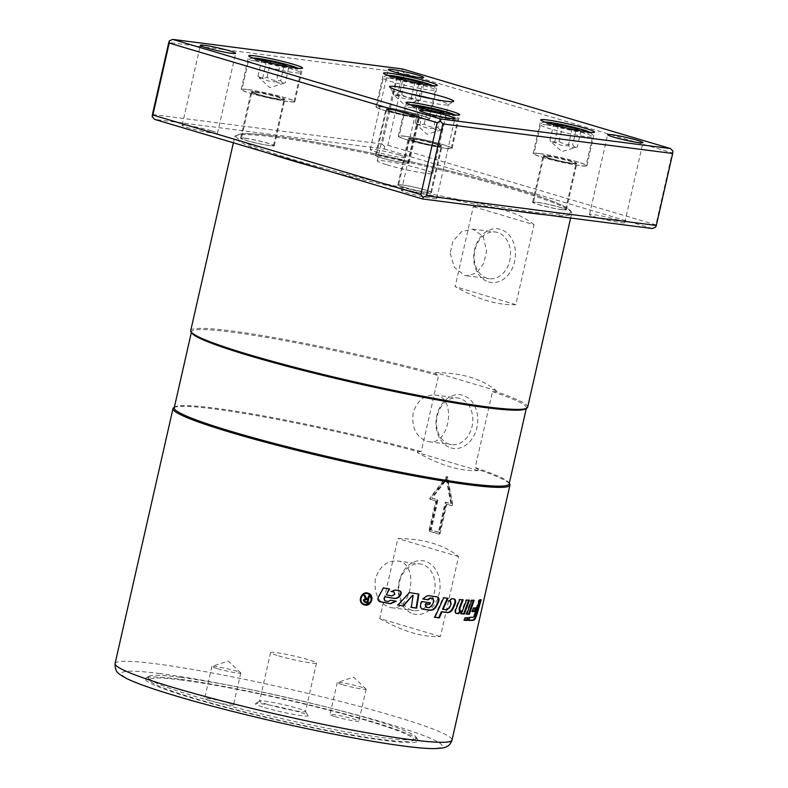 <?xml version="1.0" encoding="UTF-8"?>
<svg xmlns="http://www.w3.org/2000/svg" width="788" height="788" viewBox="0 0 788 788"><rect width="100%" height="100%" fill="white"/><g stroke="black" fill="none" stroke-linecap="round" stroke-linejoin="round"><path stroke-width="0.59" stroke-dasharray="3.94 2.96" d="M454.105 598.979L451.228 598.555L448.352 600.87L449.909 601.047L450.46 603.874L448.983 607.361L446.343 609.646L442.501 609.183M447.298 598.2L443.112 597.58L434.306 617.142L434.937 617.231M448.352 600.87L448.993 601.057M447.348 598.102L447.978 598.289M443.112 597.58L443.723 597.757M434.306 617.142L434.897 617.319M379.826 601.638C377.767 600.88 377.166 599.363 378.033 597.097L383.165 587.74L389.164 588.931M384.78 600.771L387.854 601.342L390.356 600.101L395.645 601.333M391.439 591.463L394.68 589.877L399.664 590.852M386.021 594.733L391.577 595.758L394.463 594.122L393.626 591.867M480.306 599.924L478.759 599.835L474.987 612.286C474.041 615.261 473.096 616.856 472.15 617.073L469.077 617.132L468.033 620.225L468.84 620.225M468.033 620.225L468.781 620.422M469.077 617.132L469.825 617.329M480.404 599.579L481.192 599.776M478.759 599.835L479.537 600.032M437.192 596.88L429.056 595.61C426.732 595.364 424.624 596.467 422.752 598.919L423.323 599.008M432.523 598.25L433.311 601.145L431.184 605.686L428.574 607.538L425.983 607.154M429.785 602.741L421.383 601.382L420.516 603.155C419.443 606.208 420.034 608.159 422.299 608.996M422.752 598.919L423.274 599.087M429.824 602.662L430.376 602.83M421.383 601.382L421.895 601.549M412.676 595.206L411.267 607.243M418.369 594.034L409.061 592.399L397.989 604.967M418.389 593.945L418.881 594.113M363.652 603.972L364.696 604.307C371.434 602.751 372.665 599.313 368.38 593.975M363.386 604.534L363.258 604.475C356.383 601.589 361.978 589.867 368.508 593.344L368.646 593.413M460.409 611.173L459.512 610.966M462.418 599.757L459.138 599.353L455.228 609.104C454.509 611.419 454.725 612.808 455.868 613.281L456.124 613.3M460.468 611.035L461.177 611.222M462.477 599.629L463.177 599.816M459.138 599.353L459.818 599.54M468.653 600.16L465.856 599.855L460.665 613.665L461.433 613.714M460.665 613.665L461.374 613.852M468.712 600.003L469.441 600.19M465.856 599.855L466.575 600.052M466.87 613.98L466.072 613.96L470.968 600.072L473.302 600.289M466.072 613.96L466.811 614.148M473.371 600.101L474.12 600.298M470.968 600.072L471.707 600.269M472.672 611.429L471.845 611.449L473.027 607.824L475.371 607.962M473.027 607.824L473.795 608.021M471.845 611.449L472.603 611.636M475.45 607.715L476.218 607.912M467.333 617.802L464.792 617.556L463.866 620.117L464.654 620.146M467.392 617.634L468.141 617.822M464.792 617.556L465.521 617.743M463.866 620.117L464.595 620.314M364.637 601.254L365.021 601.362A171.942 13.603 12.8 0 0 366.942 601.736L367.425 599.619M366.213 598.585L367.582 598.88L368.232 596.033L369.02 596.25M364.026 601.835L363.12 599.895L365.228 598.486L363.682 595.127L364.716 595.403M173.764 407.652A172.759 13.672 -167.2 0 1 213.558 408.874A172.759 13.672 -167.2 0 1 417.66 451.563L417.433 452.558C440.384 465.472 460.616 471.48 478.149 470.594L478.375 469.599A172.759 13.672 -167.2 0 1 509.649 483.96M379.727 618.501C402.678 631.415 422.92 637.423 440.443 636.537L458.616 556.564C443.979 544.725 423.737 538.716 397.901 538.529L379.727 618.501L440.443 636.537M451.563 505.679L446.087 504.054L439.418 533.397A0.827 0.63 97.3 0 1 438.63 534.018L429.49 531.299A0.827 0.63 97.3 0 1 429.066 530.314L435.725 500.981L430.248 499.346A0.827 0.63 97.3 0 1 429.992 497.996L446.156 476.917A0.827 0.63 97.3 0 1 447.21 477.233L452.361 504.635A0.827 0.63 97.3 0 1 451.563 505.679L452.726 504.684L447.564 476.779L430.356 498.036L430.652 499.405A172.759 13.672 -167.2 0 1 436.424 501.07L429.755 530.413L430.199 531.388A172.759 13.672 -167.2 0 1 439.34 534.106L440.108 533.486L446.776 504.143A172.759 13.672 -167.2 0 1 451.967 505.738L452.036 505.748M447.564 476.779L446.156 476.917M438.63 534.018L439.34 534.106L440.108 533.486L439.418 533.397M375.423 578.973C373.768 593.236 378.299 602.643 389.036 607.203L391.203 607.666C412.282 611.774 419.531 562.297 397.211 560.977C386.622 560.672 379.363 566.67 375.423 578.973M413.129 413.03C411.464 427.293 416.005 436.7 426.732 441.26L428.908 441.723C449.987 445.831 457.237 396.354 434.917 395.034C424.328 394.729 417.069 400.728 413.129 413.03M450.165 253.283L454.39 267.368L464.437 275.327L466.604 275.78L476.582 273.012L483.802 263.271L486.531 251.273L483.241 236.292L472.613 229.101L461.502 231.721L452.893 241.286L450.165 253.283M445.2 113.433L437.084 112.388L421.117 108.025M405.416 136.373A26.733 2.118 -167.2 0 1 434.474 142.313A26.733 2.118 -167.2 0 1 451.278 148.174A26.733 2.118 -167.2 0 1 424.742 144.312A26.733 2.118 -167.2 0 1 399.132 136.324A26.733 2.118 -167.2 0 1 405.416 136.373M441.241 112.684L437.892 127.42C433.006 127.764 428.455 126.661 424.23 124.12C420.881 125.184 417.867 124.79 415.178 122.958L416.399 124.514L419.797 125.095C424.023 127.636 428.574 128.73 433.459 128.385L437.084 112.388M419.797 125.095L423.432 109.099M415.178 122.958L418.812 106.961M424.23 124.12L427.52 109.65M433.459 128.385C436.138 130.217 439.162 130.611 442.501 129.547L446.136 113.561M437.892 127.42C439.093 129.577 440.64 130.286 442.501 129.547L427.027 134.256L416.399 124.514M287.994 66.744L279.888 65.7L263.911 61.336M248.21 89.674A26.733 2.118 -167.2 0 1 277.277 95.624A26.733 2.118 -167.2 0 1 294.072 101.485A26.733 2.118 -167.2 0 1 267.536 97.623A26.733 2.118 -167.2 0 1 241.936 89.635A26.733 2.118 -167.2 0 1 248.21 89.674M284.035 65.985L280.686 80.731C275.8 81.075 271.249 79.972 267.024 77.431C263.684 78.485 260.67 78.101 257.981 76.269L259.193 77.825L262.591 78.396C266.817 80.937 271.368 82.041 276.253 81.696L279.888 65.7M262.591 78.396L266.226 62.4M257.981 76.269L261.616 60.272M267.024 77.431L270.314 62.961M276.253 81.696C278.942 83.528 281.956 83.912 285.295 82.858L288.93 66.862M280.686 80.731C281.897 82.878 283.434 83.587 285.295 82.858L269.821 87.557L259.193 77.825M387.893 145.287L655.892 224.885L672.243 152.911L404.244 73.314L387.893 145.287L384.613 146.667L384.377 148.952L154.566 119.372M386.947 164.84A28.457 2.256 12.8 0 0 416.379 171.833A28.457 2.256 12.8 0 0 432.76 173.468A28.457 2.256 12.8 0 0 405.515 164.968A28.457 2.256 12.8 0 0 377.265 160.86A28.457 2.256 12.8 0 0 386.947 164.84M409.021 93.595A28.457 2.256 12.8 0 0 392.907 92.019A28.457 2.256 12.8 0 0 392.956 92.206A28.457 2.256 12.8 0 0 402.589 95.988A28.457 2.256 12.8 0 0 431.006 102.795A28.457 2.256 12.8 0 0 448.274 104.774A28.457 2.256 12.8 0 0 448.402 104.627A28.457 2.256 12.8 0 0 433.183 99.091M399.339 154.98A18.094 1.428 12.8 0 0 380.614 150.528A18.094 1.428 12.8 0 0 370.193 149.484A18.094 1.428 12.8 0 0 376.359 152.015A18.094 1.428 12.8 0 0 395.074 156.467A18.094 1.428 12.8 0 0 405.495 157.511A18.094 1.428 12.8 0 0 399.339 154.98M618.61 220.108A18.094 1.428 12.8 0 0 599.885 215.656A18.094 1.428 12.8 0 0 589.473 214.612A18.094 1.428 12.8 0 0 595.63 217.143A18.094 1.428 12.8 0 0 614.345 221.595A18.094 1.428 12.8 0 0 624.766 222.64A18.094 1.428 12.8 0 0 618.61 220.108M430.583 195.907A18.094 1.428 12.8 0 0 411.858 191.454A18.094 1.428 12.8 0 0 401.447 190.42A18.094 1.428 12.8 0 0 407.603 192.952A18.094 1.428 12.8 0 0 426.318 197.394A18.094 1.428 12.8 0 0 436.739 198.438A18.094 1.428 12.8 0 0 430.583 195.907M211.312 130.778A18.094 1.428 12.8 0 0 192.587 126.326A18.094 1.428 12.8 0 0 182.166 125.292A18.094 1.428 12.8 0 0 188.332 127.823A18.094 1.428 12.8 0 0 207.047 132.266A18.094 1.428 12.8 0 0 217.468 133.31A18.094 1.428 12.8 0 0 211.312 130.778M250.505 93.309A27.56 2.177 12.8 0 0 279.011 100.086A27.56 2.177 12.8 0 0 294.879 101.662A27.56 2.177 12.8 0 0 268.491 93.427A27.56 2.177 12.8 0 0 241.128 89.448A27.56 2.177 12.8 0 0 250.505 93.309M445.614 148.311A27.56 2.177 12.8 0 0 452.085 148.351A27.56 2.177 12.8 0 0 425.687 140.126A27.56 2.177 12.8 0 0 398.334 136.147A27.56 2.177 12.8 0 0 415.65 142.185A27.56 2.177 12.8 0 0 445.614 148.311M577.505 161.855A27.56 2.177 12.8 0 0 549 155.078A27.56 2.177 12.8 0 0 533.131 153.493A27.56 2.177 12.8 0 0 559.529 161.727A27.56 2.177 12.8 0 0 586.883 165.707A27.56 2.177 12.8 0 0 577.505 161.855M540.213 153.719A26.733 2.118 -167.2 0 1 569.281 159.668A26.733 2.118 -167.2 0 1 586.085 165.519A26.733 2.118 -167.2 0 1 559.539 161.658A26.733 2.118 -167.2 0 1 533.939 153.68A26.733 2.118 -167.2 0 1 540.213 153.719M382.397 106.843A27.56 2.177 12.8 0 0 375.935 106.804A27.56 2.177 12.8 0 0 402.323 115.028A27.56 2.177 12.8 0 0 429.677 119.008A27.56 2.177 12.8 0 0 412.36 112.97A27.56 2.177 12.8 0 0 382.397 106.843M383.007 107.03A26.733 2.118 -167.2 0 1 412.075 112.97A26.733 2.118 -167.2 0 1 428.879 118.83A26.733 2.118 -167.2 0 1 402.333 114.969A26.733 2.118 -167.2 0 1 376.733 106.981A26.733 2.118 -167.2 0 1 383.007 107.03M152.429 114.467L382.239 144.046L398.59 72.072L168.78 42.493M382.239 144.046L384.613 146.667M404.244 73.314L401.87 70.693L398.59 72.072M401.87 70.693L402.54 68.98M672.922 151.197L672.243 152.911M655.892 224.885L655.655 227.171M652.375 228.55L384.377 148.952M276.47 136.245A171.528 13.573 -167.2 0 1 561.273 204.959A171.528 13.573 -167.2 0 1 372.655 180.688A171.528 13.573 -167.2 0 1 276.47 136.245M180.363 677.316A137.595 10.884 12.8 0 0 148.676 676.34A137.595 10.884 12.8 0 0 148.292 678.035A137.595 10.884 12.8 0 0 239.552 708.52A137.595 10.884 12.8 0 0 384.101 737.834A137.595 10.884 12.8 0 0 415.798 738.809A137.595 10.884 12.8 0 0 416.172 737.125A137.595 10.884 12.8 0 0 324.912 706.629A137.595 10.884 12.8 0 0 180.363 677.316M178.186 679.02A139.86 11.062 12.8 0 0 145.977 678.035A139.86 11.062 12.8 0 0 279.287 720.567A139.86 11.062 12.8 0 0 417.876 739.804A139.86 11.062 12.8 0 0 325.119 708.806A139.86 11.062 12.8 0 0 178.186 679.02M478.375 469.599L475.213 467.589L492.47 391.616L496.085 391.626A172.759 13.672 -167.2 0 1 527.655 407.169M190.716 330.615A172.759 13.672 -167.2 0 1 231.268 330.901A172.759 13.672 -167.2 0 1 435.37 373.591L438.532 375.6L421.275 451.573L417.66 451.563M492.47 391.616A171.735 13.583 -167.2 0 1 526.423 407.938A171.735 13.583 -167.2 0 1 525.655 408.874M191.779 333.019A171.735 13.583 -167.2 0 1 191.484 331.846A171.735 13.583 -167.2 0 1 438.532 375.6M475.213 467.589A171.735 13.583 -167.2 0 1 508.871 482.739A171.735 13.583 -167.2 0 1 509.156 483.911M174.227 407.82A171.735 13.583 -167.2 0 1 174.995 406.884A171.735 13.583 -167.2 0 1 421.275 451.573M534.018 224.678C519.381 212.839 499.139 206.83 473.302 206.653L455.129 286.615C478.08 299.529 498.321 305.547 515.845 304.651L534.018 224.678L473.302 206.653M515.845 304.651L455.129 286.615M488.599 281.956A27.058 20.793 -82.7 0 0 514.909 247.649A27.058 20.793 -82.7 0 0 480.207 237.346A27.058 20.793 -82.7 0 0 488.599 281.956M496.085 391.626L496.312 390.621C481.675 378.782 461.443 372.773 435.597 372.586L435.37 373.591M496.312 390.621L435.597 372.586M478.149 470.594L417.433 452.558M450.894 447.899A27.058 20.793 -82.7 0 0 477.213 413.592A27.058 20.793 -82.7 0 0 442.511 403.289A27.058 20.793 -82.7 0 0 450.894 447.899M458.616 556.564L397.901 538.529M413.198 613.842A27.058 20.793 -82.7 0 0 439.507 579.535A27.058 20.793 -82.7 0 0 404.805 569.231A27.058 20.793 -82.7 0 0 413.198 613.842M449.436 444.186A23.541 18.085 97.3 0 1 436.916 417.551A23.541 18.085 97.3 0 1 457.641 397.96A23.541 18.085 97.3 0 1 472.573 423.609A23.541 18.085 97.3 0 1 451.632 444.649A23.541 18.085 97.3 0 1 449.436 444.186M487.142 278.243A23.541 18.085 97.3 0 1 474.622 251.618A23.541 18.085 97.3 0 1 495.347 232.017A23.541 18.085 97.3 0 1 510.269 257.676A23.541 18.085 97.3 0 1 489.328 278.706A23.541 18.085 97.3 0 1 487.142 278.243M411.74 610.129A23.541 18.085 97.3 0 1 399.221 583.494A23.541 18.085 97.3 0 1 419.945 563.903A23.541 18.085 97.3 0 1 434.868 589.552A23.541 18.085 97.3 0 1 413.927 610.592A23.541 18.085 97.3 0 1 411.74 610.129M439.113 532.324A172.759 13.672 12.8 0 0 431.194 529.979L437.862 500.636L437.419 499.651A172.759 13.672 12.8 0 0 432.139 498.124L447.013 479.173L451.347 503.827A172.759 13.672 12.8 0 0 446.55 502.37L445.781 502.99L439.113 532.324L438.384 532.235L430.465 529.881L437.133 500.538A0.827 0.63 -82.7 0 0 436.7 499.562L431.666 498.065L446.235 479.074L450.874 503.768L445.841 502.271A0.827 0.63 -82.7 0 0 445.043 502.892L438.384 532.235M445.841 502.271L446.55 502.37L445.781 502.99L445.043 502.892M436.424 501.07L435.725 500.981M447.013 479.173L446.235 479.074M446.776 504.143L446.087 504.054M431.194 529.979L430.465 529.881M181.536 680.014A135.329 10.707 12.8 0 0 149.996 680.714A135.329 10.707 12.8 0 0 279.366 720.212A135.329 10.707 12.8 0 0 413.099 740.493A135.329 10.707 12.8 0 0 333.511 711.367A135.329 10.707 12.8 0 0 181.536 680.014M209.657 700.502A14.805 1.172 12.8 0 0 224.974 704.137A14.805 1.172 12.8 0 0 233.504 704.984A14.805 1.172 12.8 0 0 219.32 700.562A14.805 1.172 12.8 0 0 204.614 698.424A14.805 1.172 12.8 0 0 209.657 700.502M335.008 716.627A14.805 1.172 12.8 0 0 350.325 720.271A14.805 1.172 12.8 0 0 358.855 721.119A14.805 1.172 12.8 0 0 344.671 716.696A14.805 1.172 12.8 0 0 329.975 714.558A14.805 1.172 12.8 0 0 335.008 716.627M264.551 707.565A27.058 2.137 12.8 0 0 293.491 714.391A27.058 2.137 12.8 0 0 308.078 715.583A27.058 2.137 12.8 0 0 282.212 707.683A27.058 2.137 12.8 0 0 255.47 703.635A27.058 2.137 12.8 0 0 264.551 707.565M267.565 704.433A23.541 1.862 -167.2 0 1 259.557 701.133A23.541 1.862 -167.2 0 1 259.666 701.005A23.541 1.862 -167.2 0 1 282.922 704.531A23.541 1.862 -167.2 0 1 305.429 711.406A23.541 1.862 -167.2 0 1 305.468 711.564A23.541 1.862 -167.2 0 1 291.915 710.215A23.541 1.862 -167.2 0 1 267.565 704.433M342.278 684.644A14.805 1.172 -167.2 0 1 337.234 682.575A14.805 1.172 -167.2 0 1 337.402 682.447A14.805 1.172 -167.2 0 1 351.94 684.713A14.805 1.172 -167.2 0 1 366.026 688.948A14.805 1.172 -167.2 0 1 366.115 689.136A14.805 1.172 -167.2 0 1 357.594 688.279A14.805 1.172 -167.2 0 1 342.278 684.644M216.927 668.51A14.805 1.172 -167.2 0 1 211.883 666.441A14.805 1.172 -167.2 0 1 212.051 666.313A14.805 1.172 -167.2 0 1 226.589 668.579A14.805 1.172 -167.2 0 1 240.675 672.824A14.805 1.172 -167.2 0 1 240.764 673.001A14.805 1.172 -167.2 0 1 232.243 672.154A14.805 1.172 -167.2 0 1 216.927 668.51M278.597 655.872A23.541 1.862 12.8 0 0 302.947 661.654A23.541 1.862 12.8 0 0 316.5 663.004A23.541 1.862 12.8 0 0 308.492 659.714A23.541 1.862 12.8 0 0 284.143 653.932A23.541 1.862 12.8 0 0 270.589 652.582A23.541 1.862 12.8 0 0 278.597 655.872M423.737 84.218L420.103 100.204L404.618 104.912L393.99 95.171L397.388 95.752C401.614 98.293 406.175 99.386 411.05 99.042C413.739 100.874 416.754 101.268 420.103 100.204C418.231 100.943 416.694 100.234 415.483 98.076C410.607 98.421 406.056 97.318 401.831 94.777C398.482 95.831 395.468 95.447 392.779 93.614L393.99 95.171M418.832 83.341L415.483 98.076M411.05 99.042L414.685 83.045L398.708 78.682M422.792 84.089L414.685 83.045M401.831 94.777L405.111 80.307M392.779 93.614L396.413 77.618M397.388 95.752L401.023 79.755M580.933 130.906L577.299 146.903L561.824 151.601L551.196 141.87L554.594 142.441C558.82 144.982 563.371 146.085 568.256 145.741C570.945 147.563 573.96 147.957 577.299 146.903C575.437 147.632 573.9 146.923 572.689 144.765C567.803 145.11 563.253 144.017 559.027 141.476C555.688 142.529 552.674 142.136 549.985 140.313L551.196 141.87M576.038 130.03L572.689 144.765M568.256 145.741L571.891 129.744L555.914 125.381M579.998 130.788L571.891 129.744M559.027 141.476L562.317 126.996M549.985 140.313L553.619 124.317M554.594 142.441L558.229 126.444M404.224 187.288A16.45 1.3 -167.2 0 1 398.62 184.993A16.45 1.3 -167.2 0 1 402.491 185.013A16.45 1.3 -167.2 0 1 420.368 188.677A16.45 1.3 -167.2 0 1 430.711 192.282A16.45 1.3 -167.2 0 1 421.245 191.336A16.45 1.3 -167.2 0 1 404.224 187.288M412.419 138.452A17.277 1.369 12.8 0 0 408.361 138.422A17.277 1.369 12.8 0 0 414.242 140.835A17.277 1.369 12.8 0 0 432.11 145.091A17.277 1.369 12.8 0 0 442.058 146.076A17.277 1.369 12.8 0 0 431.194 142.293A17.277 1.369 12.8 0 0 412.419 138.452M403.702 187.219A17.277 1.369 12.8 0 0 421.57 191.474A17.277 1.369 12.8 0 0 431.519 192.459A17.277 1.369 12.8 0 0 414.971 187.298A17.277 1.369 12.8 0 0 397.822 184.806A17.277 1.369 12.8 0 0 403.702 187.219M561.657 209.598A16.45 1.3 -167.2 0 1 543.769 205.944A16.45 1.3 -167.2 0 1 533.427 202.339A16.45 1.3 -167.2 0 1 537.288 202.368A16.45 1.3 -167.2 0 1 555.176 206.023A16.45 1.3 -167.2 0 1 565.518 209.628A16.45 1.3 -167.2 0 1 561.657 209.598M549.039 158.191A17.277 1.369 12.8 0 0 566.907 162.436A17.277 1.369 12.8 0 0 576.855 163.431A17.277 1.369 12.8 0 0 560.307 158.27A17.277 1.369 12.8 0 0 543.159 155.768A17.277 1.369 12.8 0 0 549.039 158.191M538.5 204.575A17.277 1.369 12.8 0 0 556.367 208.82A17.277 1.369 12.8 0 0 566.316 209.815A17.277 1.369 12.8 0 0 549.778 204.653A17.277 1.369 12.8 0 0 532.619 202.152A17.277 1.369 12.8 0 0 538.5 204.575M245.285 138.324A16.45 1.3 -167.2 0 1 263.172 141.978A16.45 1.3 -167.2 0 1 273.515 145.583A16.45 1.3 -167.2 0 1 257.174 143.209A16.45 1.3 -167.2 0 1 241.423 138.294A16.45 1.3 -167.2 0 1 245.285 138.324M278.972 96.973A17.277 1.369 12.8 0 0 261.104 92.718A17.277 1.369 12.8 0 0 251.155 91.733A17.277 1.369 12.8 0 0 257.036 94.146A17.277 1.369 12.8 0 0 274.904 98.392A17.277 1.369 12.8 0 0 284.852 99.386A17.277 1.369 12.8 0 0 278.972 96.973M246.496 140.53A17.277 1.369 12.8 0 0 264.364 144.775A17.277 1.369 12.8 0 0 274.313 145.77A17.277 1.369 12.8 0 0 257.765 140.609A17.277 1.369 12.8 0 0 240.616 138.117A17.277 1.369 12.8 0 0 246.496 140.53M402.717 160.634A16.45 1.3 -167.2 0 1 408.312 162.939A16.45 1.3 -167.2 0 1 391.981 160.555A16.45 1.3 -167.2 0 1 376.221 155.64A16.45 1.3 -167.2 0 1 380.082 155.669A16.45 1.3 -167.2 0 1 402.717 160.634M415.601 116.703A17.277 1.369 12.8 0 0 419.649 116.732A17.277 1.369 12.8 0 0 403.111 111.571A17.277 1.369 12.8 0 0 385.962 109.079A17.277 1.369 12.8 0 0 391.833 111.492A17.277 1.369 12.8 0 0 415.601 116.703M381.303 157.876A17.277 1.369 12.8 0 0 399.171 162.121A17.277 1.369 12.8 0 0 409.11 163.116A17.277 1.369 12.8 0 0 392.572 157.955A17.277 1.369 12.8 0 0 375.423 155.463A17.277 1.369 12.8 0 0 381.303 157.876M453.612 598.811L454.272 598.998M451.228 598.555L451.879 598.742M450.46 603.874L451.11 604.061M448.983 607.361L449.633 607.548M446.343 609.646L446.983 609.833M474.987 612.286L475.755 612.473M472.15 617.073L472.918 617.27M436.651 596.703L437.232 596.88M429.056 595.61L429.598 595.777M433.311 601.145L433.883 601.313M431.184 605.686L431.745 605.864M428.574 607.538L429.125 607.715M420.516 603.155L421.028 603.322M455.228 609.104L455.907 609.291M115.078 663.506A172.759 13.672 -167.2 0 1 155.64 663.782A172.759 13.672 -167.2 0 1 343.44 702.197A172.759 13.672 -167.2 0 1 452.016 740.05M454.843 114.91A23.443 1.852 -167.2 0 1 432.06 112.073A23.443 1.852 -167.2 0 1 410.302 104.794M411.957 107.582A26.733 2.118 12.8 0 0 405.672 107.532A26.733 2.118 12.8 0 0 431.282 115.521A26.733 2.118 12.8 0 0 457.818 119.382A26.733 2.118 12.8 0 0 441.014 113.521A26.733 2.118 12.8 0 0 411.957 107.582M297.637 68.221A23.443 1.852 -167.2 0 1 274.864 65.374A23.443 1.852 -167.2 0 1 253.096 58.095M254.751 60.883A26.733 2.118 12.8 0 0 248.476 60.843A26.733 2.118 12.8 0 0 274.076 68.832A26.733 2.118 12.8 0 0 300.622 72.693A26.733 2.118 12.8 0 0 283.818 66.832A26.733 2.118 12.8 0 0 254.751 60.883M159.915 673.592A164.534 13.022 12.8 0 0 252.18 716.223A164.534 13.022 12.8 0 0 433.104 739.508A164.534 13.022 12.8 0 0 159.915 673.592M545.119 214.75A172.759 13.672 12.8 0 0 571.664 213.44A172.759 13.672 12.8 0 0 463.088 175.576A172.759 13.672 12.8 0 0 275.288 137.171A172.759 13.672 12.8 0 0 234.726 136.885A172.759 13.672 12.8 0 0 269.368 153.473M322.43 169.233A172.759 13.672 12.8 0 0 514.603 210.82M447.998 477.331L447.21 477.233M429.755 530.413L429.066 530.314M430.199 531.388L429.49 531.299M437.419 499.651L436.7 499.562M437.862 500.636L437.133 500.538M389.548 78.239A26.733 2.118 12.8 0 0 383.273 78.189A26.733 2.118 12.8 0 0 408.874 86.178A26.733 2.118 12.8 0 0 435.419 90.039A26.733 2.118 12.8 0 0 418.615 84.178A26.733 2.118 12.8 0 0 389.548 78.239M432.435 85.567A23.443 1.852 -167.2 0 1 409.661 82.73A23.443 1.852 -167.2 0 1 387.893 75.451M546.754 124.928A26.733 2.118 12.8 0 0 540.479 124.888A26.733 2.118 12.8 0 0 566.08 132.876A26.733 2.118 12.8 0 0 592.625 136.728A26.733 2.118 12.8 0 0 575.821 130.877A26.733 2.118 12.8 0 0 546.754 124.928M589.641 132.256A23.443 1.852 -167.2 0 1 566.867 129.419A23.443 1.852 -167.2 0 1 545.099 122.14M412.932 139.033A16.45 1.3 12.8 0 0 409.07 139.003A16.45 1.3 12.8 0 0 424.831 143.918A16.45 1.3 12.8 0 0 441.162 146.292A16.45 1.3 12.8 0 0 430.819 142.687A16.45 1.3 12.8 0 0 412.932 139.033M412.725 138.54A16.863 1.33 -167.2 0 1 440.719 145.297A16.863 1.33 -167.2 0 1 422.181 142.914A16.863 1.33 -167.2 0 1 412.725 138.54M547.739 156.379A16.45 1.3 12.8 0 0 543.878 156.349A16.45 1.3 12.8 0 0 559.628 161.264A16.45 1.3 12.8 0 0 575.959 163.648A16.45 1.3 12.8 0 0 565.626 160.043A16.45 1.3 12.8 0 0 547.739 156.379M547.522 155.886A16.863 1.33 -167.2 0 1 575.526 162.643A16.863 1.33 -167.2 0 1 556.978 160.259A16.863 1.33 -167.2 0 1 547.522 155.886M255.736 92.334A16.45 1.3 12.8 0 0 251.864 92.314A16.45 1.3 12.8 0 0 267.625 97.229A16.45 1.3 12.8 0 0 283.956 99.603A16.45 1.3 12.8 0 0 273.613 95.998A16.45 1.3 12.8 0 0 255.736 92.334M255.519 91.851A16.863 1.33 -167.2 0 1 283.522 98.608A16.863 1.33 -167.2 0 1 264.975 96.215A16.863 1.33 -167.2 0 1 255.519 91.851M390.533 109.69A16.45 1.3 12.8 0 0 386.672 109.66A16.45 1.3 12.8 0 0 402.422 114.575A16.45 1.3 12.8 0 0 418.763 116.949A16.45 1.3 12.8 0 0 408.42 113.344A16.45 1.3 12.8 0 0 390.533 109.69M390.316 109.197A16.863 1.33 -167.2 0 1 418.32 115.954A16.863 1.33 -167.2 0 1 399.772 113.57A16.863 1.33 -167.2 0 1 390.316 109.197M454.469 599.038L453.799 598.85M437.498 596.94L436.916 596.762M409.967 104.676L406.884 105.602L405.672 107.532L399.132 136.324M451.278 148.174L457.818 119.382L457.572 117.136L455.188 114.95M252.761 57.977L249.678 58.913L248.476 60.843L241.936 89.635M294.072 101.485L300.622 72.693L300.366 70.447L297.992 68.251M432.76 173.468L448.402 104.627M377.265 160.86L392.907 92.019M448.274 104.774L453.583 101.455M392.956 92.206L389.607 86.926M405.495 157.511L423.668 77.539M370.193 149.484L388.366 69.511M624.766 222.64L642.939 142.667M589.473 214.612L607.637 134.64M436.739 198.438L454.912 118.466M401.447 190.42L419.61 110.448M217.468 133.31L235.632 53.338M182.166 125.292L200.339 45.32M294.879 101.662L302.513 68.073M241.128 89.448L248.762 55.859M452.085 148.351L459.709 114.772M398.334 136.147L405.968 102.558M586.883 165.707L594.516 132.118M533.131 153.493L540.765 119.904M429.677 119.008L437.31 85.419M375.935 106.804L383.559 73.215M148.676 676.34L145.977 678.035M416.172 737.125L417.876 739.804M191.484 331.846L191.366 332.369M526.423 407.938L526.305 408.47M174.995 406.884L174.345 407.288M508.871 482.739L509.275 483.389M570.62 218.03L571.664 213.44C572.906 213.174 571.438 211.361 567.271 208.022C555.737 201.393 528.906 192.282 486.767 180.688C419.718 162.22 326.153 142.441 276.361 136.216C259.705 134.078 248.003 133.3 241.266 133.881L235.267 135.841L233.386 142.786M428.908 441.723L451.632 444.649M434.917 395.034L457.641 397.96M466.604 275.78L489.328 278.706M472.613 229.091L495.347 232.017M391.203 607.666L413.927 610.592M397.211 560.977L419.945 563.903M447.486 476.76L446.697 476.661M446.471 502.35L445.762 502.261M439.418 534.126L438.699 534.028M259.666 701.005L255.47 703.635M305.429 711.406L308.078 715.583M337.234 682.575L329.975 714.558M366.115 689.136L358.855 721.119M366.026 688.948L353.645 677.207L337.402 682.447M211.883 666.441L204.614 698.424M240.764 673.001L233.504 704.984M240.675 672.824L228.293 661.073L212.051 666.313M270.589 652.582L259.557 701.133M316.5 663.004L305.468 711.564M413.099 740.493L415.798 738.809M149.996 680.714L148.292 678.035M387.558 75.333L384.485 76.259L383.273 78.189L376.733 106.981M432.789 85.606L435.173 87.793L435.419 90.039L428.879 118.83M544.764 122.022L541.681 122.958L540.479 124.888L533.939 153.68M589.995 132.295L592.379 134.482L592.625 136.728L586.085 165.519M430.711 192.282L441.27 146.125C444.767 146.824 430.947 145.425 419.856 142.333C404.993 138.225 410.016 138.806 409.041 138.806L398.62 184.993M431.519 192.459L442.058 146.076M397.822 184.806L408.361 138.422M565.518 209.628L576.077 163.471C579.564 164.17 565.754 162.781 554.654 159.678C539.79 155.571 544.823 156.152 543.848 156.152L533.427 202.339M566.316 209.815L576.855 163.431M532.619 202.152L543.159 155.768M273.515 145.583L284.074 99.436C287.561 100.125 273.741 98.736 262.65 95.643C247.787 91.536 252.81 92.107 251.835 92.107L241.423 138.294M274.313 145.77L284.852 99.386M240.616 138.117L251.155 91.733M408.312 162.939L418.871 116.782C422.358 117.481 408.548 116.082 397.447 112.989C382.594 108.882 387.617 109.463 386.642 109.463L376.221 155.64M409.11 163.116L419.649 116.732M375.423 155.463L385.962 109.079"/><path stroke-width="1.18" d="M434.306 617.142L438.719 617.723L441.398 611.695L447.229 612.394C449.554 612.434 451.504 610.68 453.08 607.124L454.479 603.716C455.336 601.027 455.05 599.392 453.612 598.811M448.352 600.87L450.135 601.116M438.719 617.723L439.33 617.91A172.759 13.672 -167.2 0 1 434.897 617.319L443.723 597.757A172.759 13.672 12.8 0 0 447.978 598.289L443.122 609.36L442.501 609.183L447.348 598.102M443.122 609.36A172.759 13.672 12.8 0 0 446.983 609.833L449.633 607.548L451.11 604.061L450.549 601.234A172.759 13.672 -167.2 0 1 448.993 601.057L451.879 598.742A172.759 13.672 12.8 0 0 454.272 598.998C455.72 599.579 456.006 601.214 455.149 603.904L453.74 607.312C452.174 610.867 450.214 612.621 447.87 612.581A172.759 13.672 -167.2 0 1 442.009 611.872L439.33 617.91M441.398 611.695L442.009 611.872M389.193 588.872L386.366 594.871A172.759 13.672 12.8 0 0 391.941 595.905L394.847 594.26L394 592.015L391.015 591.394M395.832 601.096L390.237 603.578L379.461 601.549M399.132 590.675C400.747 591.266 401.2 592.517 400.491 594.408L400.383 594.615C398.767 597.393 396.561 598.624 393.764 598.309L384.958 596.683L383.973 598.516L384.839 600.781M384.958 596.683L384.308 598.653L384.78 600.771M385.184 600.919A172.759 13.672 12.8 0 0 388.208 601.48L390.72 600.249A172.759 13.672 12.8 0 0 396.226 601.244L390.602 603.716A172.759 13.672 -167.2 0 1 380.151 601.776C378.073 601.008 377.472 599.491 378.339 597.225L383.48 587.868A172.759 13.672 12.8 0 0 389.548 589.01L386.366 594.871M393.842 591.926L394 592.015A172.759 13.672 -167.2 0 1 391.38 591.532L395.064 590.015A172.759 13.672 12.8 0 0 399.536 590.823C401.151 591.414 401.614 592.665 400.905 594.556L400.796 594.763C399.171 597.55 396.955 598.772 394.148 598.447A172.759 13.672 -167.2 0 1 385.302 596.821M468.033 620.225L472.701 620.107C473.952 619.752 475.233 617.388 476.523 613.015L480.404 599.579M468.781 620.422L469.825 617.329A172.759 13.672 12.8 0 0 472.918 617.27C473.864 617.053 474.819 615.448 475.755 612.473L479.537 600.032A172.759 13.672 12.8 0 0 481.192 599.776L477.311 613.212C476.011 617.585 474.731 619.939 473.47 620.294A172.759 13.672 -167.2 0 1 468.781 620.422M422.201 608.986L429.588 610.089C432.385 610.267 434.661 608.612 436.404 605.105L437.941 601.736C438.857 599.057 438.423 597.383 436.651 596.703M422.752 598.919L427.608 599.658L430.218 597.915L432.839 598.348M429.824 602.662L429.115 604.16L425.697 603.647L425.234 604.613L425.825 607.124L426.515 607.331A172.759 13.672 12.8 0 0 429.125 607.715L431.745 605.864L433.883 601.313L433.085 598.427A172.759 13.672 -167.2 0 1 430.77 598.092L428.15 599.835A172.759 13.672 -167.2 0 1 423.274 599.087C425.146 596.634 427.263 595.541 429.598 595.777A172.759 13.672 12.8 0 0 437.232 596.88L437.498 596.94M437.232 596.88C439.014 597.56 439.448 599.235 438.532 601.914L436.995 605.283C435.242 608.789 432.967 610.444 430.149 610.267A172.759 13.672 -167.2 0 1 422.821 609.173L422.457 609.085M427.608 599.658L428.15 599.835M425.697 603.647L426.239 603.815L425.766 604.78L426.515 607.331M429.115 604.16L429.667 604.327A172.759 13.672 -167.2 0 1 426.239 603.815M422.299 608.996L422.821 609.173C420.546 608.326 419.955 606.376 421.028 603.322L421.895 601.549A172.759 13.672 12.8 0 0 430.376 602.83L429.667 604.327M410.784 607.164L416.133 608.031L418.389 593.945M397.526 604.889L403.032 605.844L412.676 595.206L403.466 606.002A172.759 13.672 -167.2 0 1 397.93 605.036L409.514 592.556A172.759 13.672 12.8 0 0 418.881 594.113L416.635 608.198A172.759 13.672 -167.2 0 1 411.257 607.321L413.139 595.364M416.133 608.031L416.635 608.198M364.942 604.426C371.788 602.81 372.98 599.343 368.518 594.034C362.608 590.892 357.565 601.431 363.77 604.032L364.942 604.426M368.38 593.975L368.252 593.906C362.372 590.773 357.348 601.333 363.534 603.923L363.652 603.972M368.646 593.413C374.605 595.964 370.872 606.553 364.558 604.908L363.386 604.534M364.814 605.026L363.504 604.593C356.59 601.697 362.214 589.976 368.774 593.472C374.911 595.905 371.237 606.691 364.814 605.026L364.558 604.908M455.868 613.281L457.858 613.448L460.468 611.035M462.477 599.629L459.148 608.198L459.424 610.946L460.212 611.153A172.759 13.672 12.8 0 0 461.177 611.222L458.547 613.635A172.759 13.672 -167.2 0 1 456.557 613.468L456.41 613.438M456.272 613.389L456.557 613.468C455.405 613.005 455.188 611.606 455.907 609.291L459.818 599.54A172.759 13.672 12.8 0 0 463.177 599.816L459.847 608.385L460.212 611.153M460.665 613.665L463.679 613.852L468.712 600.003M464.398 614.039A172.759 13.672 -167.2 0 1 461.374 613.852L466.575 600.052A172.759 13.672 12.8 0 0 469.441 600.19L464.398 614.039L463.679 613.852M473.371 600.101L468.633 614.029L466.072 613.96M469.382 614.216A172.759 13.672 -167.2 0 1 466.811 614.148L471.707 600.269A172.759 13.672 12.8 0 0 474.12 600.298L469.382 614.216L468.633 614.029M475.45 607.715L474.317 611.35L471.845 611.449M472.603 611.636L473.795 608.021A172.759 13.672 12.8 0 0 476.218 607.912L475.085 611.547A172.759 13.672 -167.2 0 1 472.603 611.636M474.317 611.35L475.085 611.547M463.866 620.117L466.496 620.205L467.392 617.634M465.521 617.743A172.759 13.672 12.8 0 0 468.141 617.822L467.245 620.402A172.759 13.672 -167.2 0 1 464.595 620.314L465.521 617.743M466.496 620.205L467.245 620.402M365.021 601.362L363.948 600.062L365.691 599.274A171.942 13.603 -167.2 0 0 367.425 599.619L367.681 599.737A172.759 13.672 -167.2 0 1 365.947 599.392L364.194 600.18L365.268 601.48A172.759 13.672 12.8 0 0 367.198 601.865L367.681 599.737M365.268 601.48L364.637 601.254M364.696 595.324L366.913 598.821A172.759 13.672 12.8 0 0 367.848 599.008L368.498 596.152A172.759 13.672 12.8 0 0 369.306 596.309L367.848 602.731A172.759 13.672 -167.2 0 1 365.139 602.199L364.145 601.894L363.357 600.013L365.484 598.604L363.928 595.245A172.759 13.672 12.8 0 0 364.942 595.442L366.469 598.703M369.04 596.191L367.582 602.603L364.026 601.835M509.275 483.389L509.649 483.96A172.759 13.672 -167.2 0 1 509.935 485.142A172.759 13.672 -167.2 0 1 338.436 460.192A172.759 13.672 -167.2 0 1 172.996 408.588A172.759 13.672 -167.2 0 1 173.764 407.652L174.345 407.288M421.117 108.025L418.812 106.961L427.864 108.133L441.526 111.423L445.2 113.433M427.52 109.65L427.864 108.133M441.526 111.423L441.241 112.684M263.911 61.336L261.616 60.272L270.658 61.434L284.32 64.734L287.994 66.744M270.314 62.961L270.658 61.434M284.32 64.734L284.035 65.985M433.183 99.091A28.457 2.256 12.8 0 0 409.021 93.595M400.747 91.3A32.909 2.6 -167.2 0 1 389.607 86.926A32.909 2.6 -167.2 0 1 422.21 91.447A32.909 2.6 -167.2 0 1 453.583 101.455A32.909 2.6 -167.2 0 1 433.607 99.17A32.909 2.6 -167.2 0 1 400.747 91.3M394.522 72.043A18.094 1.428 -167.2 0 1 388.366 69.511A18.094 1.428 -167.2 0 1 406.332 72.132A18.094 1.428 -167.2 0 1 423.668 77.539A18.094 1.428 -167.2 0 1 413.247 76.495A18.094 1.428 -167.2 0 1 394.522 72.043M613.793 137.171A18.094 1.428 -167.2 0 1 607.637 134.64A18.094 1.428 -167.2 0 1 625.603 137.26A18.094 1.428 -167.2 0 1 642.939 142.667A18.094 1.428 -167.2 0 1 632.518 141.623A18.094 1.428 -167.2 0 1 613.793 137.171M425.766 112.98A18.094 1.428 -167.2 0 1 419.61 110.448A18.094 1.428 -167.2 0 1 437.576 113.058A18.094 1.428 -167.2 0 1 454.912 118.466A18.094 1.428 -167.2 0 1 444.491 117.422A18.094 1.428 -167.2 0 1 425.766 112.98M206.495 47.851A18.094 1.428 -167.2 0 1 200.339 45.32A18.094 1.428 -167.2 0 1 218.306 47.93A18.094 1.428 -167.2 0 1 235.632 53.338A18.094 1.428 -167.2 0 1 225.22 52.294A18.094 1.428 -167.2 0 1 206.495 47.851M258.139 59.721A27.56 2.177 -167.2 0 1 248.762 55.859A27.56 2.177 -167.2 0 1 276.115 59.839A27.56 2.177 -167.2 0 1 302.513 68.073A27.56 2.177 -167.2 0 1 286.645 66.497A27.56 2.177 -167.2 0 1 258.139 59.721M453.248 114.723A27.56 2.177 -167.2 0 1 423.284 108.596A27.56 2.177 -167.2 0 1 405.968 102.558A27.56 2.177 -167.2 0 1 433.321 106.538A27.56 2.177 -167.2 0 1 459.709 114.772A27.56 2.177 -167.2 0 1 453.248 114.723M585.139 128.267A27.56 2.177 -167.2 0 1 594.516 132.118A27.56 2.177 -167.2 0 1 567.153 128.139A27.56 2.177 -167.2 0 1 540.765 119.904A27.56 2.177 -167.2 0 1 556.633 121.49A27.56 2.177 -167.2 0 1 585.139 128.267M390.03 73.254A27.56 2.177 -167.2 0 1 419.994 79.381A27.56 2.177 -167.2 0 1 437.31 85.419A27.56 2.177 -167.2 0 1 409.957 81.44A27.56 2.177 -167.2 0 1 383.559 73.215A27.56 2.177 -167.2 0 1 390.03 73.254M172.73 39.4L402.54 68.98L670.539 148.577L440.728 118.998L172.73 39.4L169.45 40.779L168.78 42.493L152.429 114.467L152.192 116.752L154.566 119.372L422.565 198.97L652.375 228.55L655.655 227.171L656.325 225.457L426.515 195.877L442.866 123.903L672.676 153.483L656.325 225.457M420.861 194.636L152.862 115.038L169.213 43.064L437.212 122.662L420.861 194.636L423.235 197.256L422.565 198.97M440.728 118.998L440.492 121.283L442.866 123.903M169.45 40.779L169.213 43.064M437.212 122.662L440.492 121.283M670.539 148.577L672.922 151.197L672.676 153.483M152.862 115.038L152.192 116.752M426.515 195.877L423.235 197.256M570.62 218.03L527.655 407.169A172.759 13.672 -167.2 0 1 526.876 408.105A172.759 13.672 -167.2 0 1 356.156 382.219A172.759 13.672 -167.2 0 1 191.001 331.797A172.759 13.672 -167.2 0 1 190.716 330.615L233.386 142.786M526.876 408.105L525.655 408.874A171.735 13.583 -167.2 0 1 355.94 383.145A171.735 13.583 -167.2 0 1 191.779 333.019L191.001 331.797M526.305 408.47L509.156 483.911A171.735 13.583 -167.2 0 1 338.682 459.118A171.735 13.583 -167.2 0 1 174.227 407.82L191.366 332.369M405.111 80.307L405.456 78.79L419.118 82.08L422.792 84.089M419.118 82.08L418.832 83.341M398.708 78.682L396.413 77.618L405.456 78.79M562.317 126.996L562.662 125.479L576.323 128.779L579.998 130.788M576.323 128.779L576.038 130.03M555.914 125.381L553.619 124.317L562.662 125.479M454.479 603.716L455.149 603.904M453.08 607.124L453.74 607.312M447.229 612.394L447.87 612.581M472.701 620.107L473.47 620.294M476.523 613.015L477.311 613.212M437.941 601.736L438.532 601.914M436.404 605.105L436.995 605.283M430.218 597.915L430.77 598.092M425.234 604.613L425.766 604.78M429.588 610.089L430.149 610.267M457.858 613.448L458.547 613.635M459.512 610.966L460.034 611.104M459.148 608.198L459.847 608.385M509.935 485.142L452.016 740.05A172.759 13.672 -167.2 0 1 280.528 715.11A172.759 13.672 -167.2 0 1 115.078 663.506L172.996 408.588M410.302 104.794A23.443 1.852 -167.2 0 1 415.118 105.109A23.443 1.852 -167.2 0 1 438.118 109.69A23.443 1.852 -167.2 0 1 454.843 114.91M253.096 58.095A23.443 1.852 -167.2 0 1 257.912 58.41A23.443 1.852 -167.2 0 1 280.912 63.001A23.443 1.852 -167.2 0 1 297.637 68.221M269.368 153.473A172.759 13.672 12.8 0 0 322.43 169.233M514.603 210.82A172.759 13.672 12.8 0 0 545.119 214.75M387.893 75.451A23.443 1.852 -167.2 0 1 392.71 75.756A23.443 1.852 -167.2 0 1 415.719 80.346A23.443 1.852 -167.2 0 1 432.435 85.567M545.099 122.14A23.443 1.852 -167.2 0 1 549.916 122.455A23.443 1.852 -167.2 0 1 572.915 127.035A23.443 1.852 -167.2 0 1 589.641 132.256M455.188 114.95L442.048 110.684L423.255 106.429L409.967 104.676M297.992 68.251L284.842 63.986L266.049 59.73L252.761 57.977M452.016 740.05C450.884 743.389 449.209 745.527 447.003 746.463C445.801 747.615 441.772 748.324 434.907 748.6C411.484 749.142 340.16 736.908 265.635 719.444C219.813 708.658 182.461 698.493 153.591 688.958C142.165 685.146 133.359 681.748 127.163 678.773L121.618 675.71C120.062 673.996 114.743 673.257 115.078 663.506M432.789 85.606L419.649 81.341L400.846 77.086L387.558 75.333M589.995 132.295L576.846 128.03L558.052 123.775L544.764 122.022"/></g></svg>

